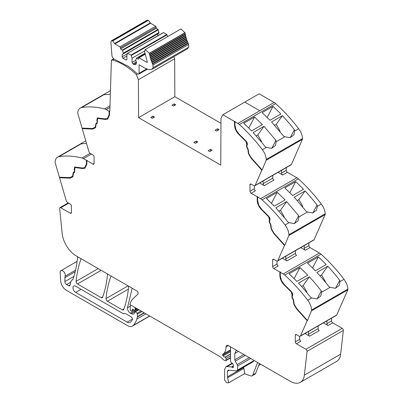 <?xml version="1.0" encoding="UTF-8"?>
<svg xmlns="http://www.w3.org/2000/svg" width="403" height="403" viewBox="0 0 403 403"><rect width="100%" height="100%" fill="white"/><g stroke="black" fill="none" stroke-linecap="round" stroke-linejoin="round"><path stroke-width="0.6" d="M80.242 108.054A12.025 6.942 -120 0 1 81.668 107.551A120.245 69.427 -120 0 1 104.659 108.936A8.015 4.629 -120 0 1 106.18 109.576L109.102 111.263L109.102 114.744L107.364 118.598L104.906 118.885L97.274 117.913L96.851 120.442L97.178 121.434L96.952 122.784L95.909 123.383L95.269 127.147L92.599 128.527L82.071 128.119L77.895 113.777A2.403 1.39 -120 0 1 77.779 112.82A12.025 6.942 -120 0 1 80.242 108.054L104.619 93.98L104.095 94.534L104.382 94.77A120.245 69.427 60 0 1 110.351 94.287M107.5 118.512L109.389 114.578L109.389 111.102L109.102 111.263M109.389 111.102L109.812 111.671L111.399 60.203L111.681 60.379A1.602 0.927 -120 0 1 111.928 60.092A1.602 0.927 -120 0 1 112.432 60.047A58.919 34.018 -120 0 1 136.395 74.62L137.488 73.986M95.269 127.147L95.571 126.97L96.191 123.222L97.234 122.623L97.425 117.842M95.682 127.59L93.123 128.915L82.514 128.502L82.408 128.129M107.803 119.031L105.314 119.263L98.408 118.16L97.728 118.366M113.706 58.868L111.399 60.203M68.722 203.147L60.788 207.731L70.273 213.207A1.602 0.927 -120 0 0 71.074 213.288A1.602 0.927 -120 0 0 71.407 212.552L71.407 206.009A1.602 0.927 -120 0 0 70.273 204.044L67.548 202.472A2.005 1.159 -120 0 1 66.233 200.689L59.558 177.758L70.167 178.171L72.888 176.761L73.537 172.998L74.58 172.393L74.903 167.527L82.358 168.519L84.988 168.207L86.857 164.081L86.857 160.601L92.947 164.117A1.602 0.927 -120 0 0 93.748 164.197A1.602 0.927 -120 0 0 94.08 163.462L94.08 156.918A1.602 0.927 -120 0 0 92.947 154.954L90.222 153.377A2.005 1.159 -120 0 1 88.907 151.599L82.232 128.668L92.841 129.081L95.561 127.67L96.211 123.907L97.254 123.303L97.576 118.432L105.032 119.429L107.661 119.117L109.53 114.991L109.53 111.51M92.841 129.081L93.123 128.915M82.232 128.668L82.514 128.502M83.507 158.666L86.428 160.354L86.428 163.835L84.685 167.688L82.232 167.98L74.6 167.003L74.177 169.532L74.505 170.524L74.278 171.874L73.235 172.479L72.595 176.237L69.926 177.617L59.397 177.209L55.221 162.867A2.403 1.39 60 0 1 55.105 161.91A12.025 6.942 60 0 1 57.569 157.145A12.025 6.942 60 0 1 58.994 156.641A120.245 69.427 60 0 1 81.985 158.026A8.015 4.629 60 0 1 83.507 158.666L91.446 154.087M84.685 167.688L86.716 163.673L86.716 160.193L86.428 160.354M86.716 160.193L87.139 160.434L86.857 160.601M75.054 167.457L75.734 167.255L82.64 168.358L85.129 168.122M73.008 176.68L70.449 178.005L59.84 177.592L59.735 177.224M70.167 178.171L70.449 178.005M59.558 177.758L59.84 177.592M230.551 357.945L225.811 360.68A1.002 0.579 -120 0 1 225.489 360.71L224.98 360.574A4.035 2.327 -120 0 1 223.514 359.728L220.32 356.897A4.015 2.317 -120 0 0 219.59 356.358L129.973 304.618A22.044 12.73 60 0 1 132.733 299.097L137.846 294.109A2.005 1.159 -120 0 0 137.977 292.472A2.005 1.159 -120 0 0 136.713 290.84L76.217 255.915A20.039 11.571 -120 0 1 62.153 233.423L59.659 208.547A1.602 0.927 -120 0 1 59.987 207.651A1.602 0.927 -120 0 1 60.788 207.731M133.861 309.877L131.716 311.116A1.002 0.579 -120 0 1 131.217 311.066L130.784 310.819A0.801 0.463 -120 0 1 130.219 309.836L130.219 307.736A22.044 12.73 60 0 1 130.431 304.885L130.431 304.885M230.551 355.904L226.018 358.524L226.018 360.222A1.002 0.579 -120 0 1 225.811 360.68M323.428 322.874L328.047 325.543L332.727 322.843L342.212 328.324A1.602 0.927 -120 0 1 343.341 330.44L340.651 354.156L304.376 375.102L307.061 351.386A1.602 0.927 -120 0 0 305.937 349.265L296.447 343.789A1.602 0.927 -120 0 1 295.313 341.825L295.313 335.281A1.602 0.927 -120 0 1 295.646 334.545A1.602 0.927 -120 0 1 296.447 334.626L295.313 335.281M305.006 333.513L309.625 336.178A1.602 0.927 60 0 1 308.491 334.218L308.491 331.498M299.706 336.389L299.706 339.291A1.602 0.927 -120 0 0 300.84 341.25L296.447 343.789M300.754 247.603L305.373 250.273L310.053 247.573L319.493 253.024A8.015 4.629 60 0 1 321.015 254.142A120.245 69.427 60 0 1 340.983 275.42A120.245 69.427 60 0 1 343.346 278.438A120.245 69.427 60 0 1 343.981 279.269A120.245 69.427 60 0 1 344.006 279.299A12.025 6.942 60 0 1 347.895 289.062A2.403 1.39 60 0 1 347.779 289.883L336.767 314.99A2.005 1.159 -120 0 1 336.455 315.353L300.18 336.298A2.005 1.159 -120 0 1 299.177 336.198L296.447 334.626M278.08 172.333L282.699 174.998L287.379 172.298L296.82 177.748A8.015 4.629 60 0 1 298.341 178.872A120.245 69.427 60 0 1 318.31 200.15A120.245 69.427 60 0 1 320.672 203.167A120.245 69.427 60 0 1 321.332 204.029A12.025 6.942 60 0 1 325.221 213.792A2.403 1.39 60 0 1 325.105 214.608L314.093 239.72A2.005 1.159 -120 0 1 313.781 240.082L277.506 261.028A2.005 1.159 -120 0 1 276.503 260.927L273.773 259.351A1.602 0.927 -120 0 0 272.972 259.275A1.602 0.927 -120 0 0 272.64 260.006L272.64 266.554A1.602 0.927 -120 0 0 273.773 268.514L279.868 272.035L280.15 271.869L280.574 272.116L280.292 272.282L283.213 273.964A8.015 4.629 60 0 1 284.74 275.088A120.245 69.427 60 0 1 307.726 300.245A12.025 6.942 60 0 1 311.62 310.008A2.403 1.39 60 0 1 311.499 310.824L307.449 320.541L296.84 308.708L294.119 304.159L293.837 304.325L296.553 308.874L296.84 308.708M296.553 308.874L307.167 320.707L307.449 320.541M307.167 320.707L300.492 335.936A2.005 1.159 -120 0 1 300.18 336.298M279.868 272.035L279.868 275.516C280.035 279.093 281.536 282.302 284.367 285.148L291.273 292.019L292.16 295.172L291.832 295.792L292.145 298.003L293.183 299.812L293.837 304.325M280.15 271.869L280.15 275.35C280.322 278.926 281.818 282.14 284.649 284.986L291.555 291.858L292.442 295.011L292.115 295.631L292.427 297.842L293.47 299.646L294.119 304.159M282.332 258.237L286.951 260.907A1.602 0.927 -120 0 1 285.818 258.943L285.818 256.227M277.032 261.114L277.032 264.015A1.602 0.927 -120 0 0 278.166 265.98L273.773 268.514M136.395 74.62L138.4 79.739L138.572 117.641L220.763 165.094L220.975 118.25L222.849 114.754L259.114 93.798L274.146 102.478A8.015 4.629 60 0 1 275.667 103.596A120.245 69.427 60 0 1 295.636 124.875A120.245 69.427 60 0 1 297.998 127.897A120.245 69.427 60 0 1 298.633 128.723A120.245 69.427 60 0 1 298.658 128.753A12.025 6.942 60 0 1 302.547 138.521A2.403 1.39 60 0 1 302.431 139.337L291.419 164.444A2.005 1.159 -120 0 1 291.107 164.812L254.832 185.753A2.005 1.159 -120 0 1 253.83 185.657L251.099 184.08A1.602 0.927 -120 0 0 250.298 184A1.602 0.927 -120 0 0 249.966 184.735L249.966 191.279A1.602 0.927 -120 0 0 251.099 193.244L257.195 196.76L257.477 196.599L257.9 196.845L257.618 197.007L260.54 198.694A8.015 4.629 60 0 1 262.066 199.817A120.245 69.427 60 0 1 285.052 224.975A12.025 6.942 60 0 1 288.946 234.737A2.403 1.39 60 0 1 288.825 235.554L284.775 245.276L274.166 233.438L271.446 228.889L271.164 229.05L273.879 233.599L274.166 233.438M273.879 233.599L284.493 245.442L284.775 245.276M284.493 245.442L277.818 260.665A2.005 1.159 -120 0 1 277.506 261.028M257.195 196.76L257.195 200.241C257.361 203.817 258.862 207.031 261.693 209.877L268.6 216.749L269.486 219.902L269.159 220.522L269.471 222.733L270.509 224.536L271.164 229.05M257.477 196.599L257.477 200.079C257.643 203.656 259.144 206.87 261.975 209.711L268.882 216.582L269.768 219.741L269.441 220.355L269.753 222.572L270.796 224.375L271.446 228.889M259.658 182.967L264.277 185.637A1.602 0.927 -120 0 1 263.144 183.672L263.144 180.952M254.358 185.843L254.358 188.745A1.602 0.927 -120 0 0 255.492 190.71L251.099 193.244M222.849 114.754L234.521 121.489L235.226 121.57L234.944 121.736L237.866 123.424A8.015 4.629 60 0 1 239.392 124.542A120.245 69.427 60 0 1 262.378 149.699A12.025 6.942 60 0 1 266.272 159.462A2.403 1.39 60 0 1 266.151 160.283L262.101 170.006L251.492 158.167L248.772 153.614L248.49 153.78L251.205 158.329L251.492 158.167M251.205 158.329L261.819 170.167L262.101 170.006M261.819 170.167L255.144 185.39A2.005 1.159 -120 0 1 254.832 185.753M234.521 121.489L234.521 124.97C234.687 128.547 236.188 131.761 239.019 134.602L245.926 141.473L246.812 144.632L246.485 145.246L246.797 147.463L247.835 149.266L248.49 153.78M234.803 121.328L234.803 124.804C234.969 128.386 236.47 131.595 239.301 134.441L246.208 141.312L247.094 144.465L246.767 145.085L247.079 147.297L248.122 149.1L248.772 153.614M244.782 102.09L259.794 110.76L244.767 102.1M138.4 79.739L174.675 58.793L174.847 96.695L220.955 123.313M173.849 56.687L174.675 58.793M110.462 90.604L104.619 93.98M72.535 279.813L72.051 280.09A4.206 2.428 -120 0 0 72.308 279.974A4.206 2.428 -120 0 0 73.029 279.047A140.289 80.998 -120 0 0 77.512 257.819A2.005 1.159 -120 0 0 77.24 256.504M72.051 280.09A4.01 2.312 -120 0 0 71.81 280.201A4.01 2.312 -120 0 0 71.079 281.244L69.991 285.304A2.005 1.159 -120 0 1 69.623 285.828A2.005 1.159 -120 0 1 68.621 285.727L66.591 284.553A2.403 1.39 -120 0 1 64.888 281.606L64.888 277.692A6.015 3.471 -120 0 1 65.135 276.191A3.607 2.08 -120 0 0 64.092 272.111A3.607 2.08 -120 0 0 60.929 270.69A3.607 2.08 -120 0 0 60.324 271.446A3.607 2.08 -120 0 0 60.183 272.544L60.652 280.906A8.015 4.629 -120 0 0 66.309 290.281L127.439 325.579A10.02 5.783 -120 0 0 132.451 326.072A10.02 5.783 -120 0 0 133.257 325.423A38.078 21.984 -120 0 0 136.829 319.085A38.084 21.989 -120 0 0 137.403 316.965A2.005 1.159 -120 0 0 137.438 316.622L137.438 314.194A0.801 0.463 -120 0 0 137.03 313.333L135.373 311.806L138.894 309.771M130.28 306.154L127.484 307.771A4.01 2.312 -120 0 0 130.29 313.116L131.307 313.7A4.811 2.781 -120 0 0 133.71 313.942A4.811 2.781 -120 0 0 134.395 313.202A1.002 0.579 -120 0 0 134.461 312.899L134.667 311.605L138.37 309.469M134.461 312.063L135.373 311.806M127.484 307.771L132.053 288.593L132.436 288.372M132.26 288.266A2.005 1.159 -120 0 0 132.053 288.593M128.089 285.858L105.994 298.613A2.005 1.159 -120 0 0 107.405 301.243L122.356 309.877A2.005 1.159 -120 0 0 123.353 309.978A2.005 1.159 -120 0 0 123.691 309.549A140.289 80.998 -120 0 0 128.582 287.309A2.005 1.159 -120 0 0 128.31 285.989M105.994 298.613C106.82 290.523 108.457 283.113 110.911 276.387A2.005 1.159 -120 0 1 111.117 276.06M98.186 268.6L76.091 281.354A2.005 1.159 -120 0 0 77.502 283.979L101.224 297.676A2.005 1.159 -120 0 0 102.226 297.777A2.005 1.159 -120 0 0 102.564 297.349A140.289 80.998 -120 0 0 107.44 275.098A2.005 1.159 -120 0 0 107.163 273.778M76.091 281.354C76.908 273.259 78.54 265.844 80.983 259.109L81.366 258.887M81.184 258.781A2.005 1.159 -120 0 0 80.983 259.109M122.356 313.151A6.015 3.471 -120 0 0 124.985 313.615A2.005 1.159 -120 0 1 125.867 313.771L131.046 316.763A2.005 1.159 -120 0 1 132.305 319.881A33.751 19.485 -120 0 1 130.637 322.073A6.015 3.471 -120 0 1 130.169 322.44A6.015 3.471 -120 0 1 127.162 322.143L75.658 292.407A3.808 2.196 -120 0 1 73.17 289.052A3.808 2.196 -120 0 1 73.754 286.004A3.808 2.196 -120 0 1 75.658 286.19L122.356 313.151M131.716 311.116A1.002 0.579 -120 0 0 131.902 310.854L132.224 309.635A1.002 0.579 -120 0 1 132.411 309.378A1.002 0.579 -120 0 1 132.849 309.393L134.531 310.194A1.002 0.579 -120 0 0 134.97 310.209A1.002 0.579 -120 0 0 135.176 309.751L135.176 308.864A2.005 1.159 -120 0 0 135.091 308.245A1.204 0.695 -120 0 1 135.086 307.575L135.086 307.575M332.727 322.843A1.602 0.927 60 0 1 331.593 320.879L331.593 318.163M328.047 325.543A1.602 0.927 60 0 1 326.914 323.579L326.914 320.864M307.323 320.35L296.799 308.602L294.13 304.139L293.485 299.636L292.442 297.832L292.22 296.225L292.543 295.606C292.981 294.397 292.613 293.082 291.434 291.661L284.493 284.75L281.455 280.513L280.292 275.758L280.292 272.282M310.053 247.573A1.602 0.927 60 0 1 308.92 245.608L308.92 242.888M305.373 250.273A1.602 0.927 60 0 1 304.24 248.308L304.24 245.588M284.649 245.074L274.121 233.332L271.456 228.864L270.811 224.365L269.768 222.562L269.547 220.95L269.869 220.33C270.307 219.121 269.939 217.806 268.761 216.391L261.819 209.479L258.781 205.243L257.618 200.487L257.618 197.007M287.379 172.298A1.602 0.927 60 0 1 286.246 170.333L286.246 167.618M282.699 174.998A1.602 0.927 60 0 1 281.566 173.033L281.566 170.318M261.975 169.804L251.447 158.057L248.782 153.593L248.137 149.09L247.094 147.286L246.868 145.679L247.195 145.06C247.633 143.851 247.266 142.536 246.087 141.115L239.145 134.209L236.108 129.968L234.944 125.217L234.944 121.736M85.789 140.894L81.945 143.07L81.582 143.876A120.245 69.427 60 0 1 86.524 143.413M318.128 325.936L318.128 328.652A1.602 0.927 -120 0 0 319.262 330.616L309.625 336.178M330.178 287.284L335.402 288.286L339.245 285.374L339.976 281.626L339.714 280.302A120.245 69.427 60 0 0 327.755 266.217L316.914 272.473A120.245 69.427 60 0 1 328.873 286.558L330.178 287.284L321.554 292.261L321.292 290.936A120.245 69.427 60 0 0 318.169 286.981A120.245 69.427 60 0 0 309.333 276.851L298.492 283.113A120.245 69.427 60 0 1 307.328 293.243A120.245 69.427 60 0 1 310.451 297.197L311.751 297.918L316.98 298.925L320.823 296.014L321.554 292.261M295.454 250.661L295.454 253.381A1.602 0.927 -120 0 0 296.588 255.346L286.951 260.907M317.04 205.026L317.302 206.351L316.572 210.104L312.728 213.016L307.504 212.013L306.199 211.288L294.24 197.203L305.081 190.946A120.245 69.427 60 0 1 317.04 205.026L312.844 212.991M285.052 224.975L289.077 222.647L294.306 223.65L298.149 220.738L298.88 216.99L298.618 215.665L294.422 223.63M272.781 175.391L272.781 178.106A1.602 0.927 -120 0 0 273.914 180.07L264.277 185.637M294.366 129.756L294.628 131.081L293.898 134.829L290.054 137.74L284.83 136.738L283.526 136.013L271.567 121.933L282.407 115.671A120.245 69.427 60 0 1 294.366 129.756L290.17 137.72M262.378 149.699L266.403 147.377L271.632 148.38L275.476 145.468L276.206 141.715L275.944 140.39L271.748 148.359M289.082 273.823L299.923 267.562A120.245 69.427 60 0 1 307.746 275.184L296.905 281.44A120.245 69.427 60 0 0 289.082 273.823M318.345 256.928L307.504 263.184A120.245 69.427 60 0 1 315.327 270.806L326.168 264.544A120.245 69.427 60 0 0 318.345 256.928L312.532 267.97M319.982 275.833L321.569 274.917L327.755 266.217M335.518 288.266L339.714 280.302M321.569 274.917L325.105 281.037A1.204 0.695 60 0 1 325.342 281.702L325.407 282.186M301.56 286.468L303.147 285.551L309.333 276.851M299.923 267.562L294.109 278.604M303.147 285.551L306.683 291.671L306.985 292.825M243.588 367.264L244.868 373.465L228.713 382.795L227.509 382.85L226.31 382.452L224.597 379.863L224.597 369.561L225.846 366.811L227.221 366.544L231.569 366.972L233.181 367.601M233.382 367.143L232.677 367.551L233.337 366.821L233.337 364.952L232.702 363.476L231.231 362.559L230.551 361.35L230.551 347.834L230.269 346.686M210.557 149.301L212.119 150.203L209.711 151.593L208.15 150.692L210.557 149.301L210.557 151.1M195.425 143.347L193.863 142.445L196.276 141.055L197.833 141.957L195.425 143.347M196.276 142.853L196.276 141.055M152.954 116.124L154.51 117.026L152.243 118.336L150.687 117.434L152.954 116.124L152.954 117.923M216.683 131.071L215.121 130.174L217.529 128.784L219.091 129.68L216.683 131.071M217.529 130.582L217.529 128.784M174.212 103.853L175.768 104.755L173.502 106.06L171.945 105.163L174.212 103.853L174.212 105.651M72.595 176.237L72.898 176.061L73.517 172.313L74.56 171.713L74.787 170.363L74.459 169.371L74.177 169.532M297.308 200.558L298.895 199.641L305.081 190.946M278.886 211.197L280.473 210.28L286.659 201.581L275.818 207.837L284.654 217.973A120.245 69.427 60 0 1 287.777 221.922L289.077 222.647M277.249 192.291L285.072 199.908L274.231 206.17A120.245 69.427 60 0 0 266.408 198.548L277.249 192.291L271.436 203.334M295.671 181.652L284.83 187.914L292.654 195.536L303.494 189.274A120.245 69.427 60 0 0 295.671 181.652L289.858 192.699M298.895 199.641L302.431 205.762A1.204 0.695 60 0 1 302.668 206.432L302.734 206.915M280.473 210.28L284.009 216.401L284.311 217.549M274.634 125.288L276.221 124.371L282.407 115.671M256.212 135.922L257.799 135.005L263.985 126.31L253.144 132.567L261.98 142.697A120.245 69.427 60 0 1 265.103 146.652L266.403 147.377M254.575 117.016L262.398 124.638L251.558 130.899A120.245 69.427 60 0 0 243.734 123.278L254.575 117.016L248.762 128.063M272.997 106.382L262.157 112.644L269.98 120.26L280.82 114.004A120.245 69.427 60 0 0 272.997 106.382L267.184 117.424M276.221 124.371L279.758 130.491A1.204 0.695 60 0 1 279.994 131.156L280.06 131.64M257.799 135.005L261.335 141.126L261.638 142.279M228.713 382.795L227.433 376.845L227.433 371.198L228.31 370.191L237.221 370.941L253.376 361.612M252.147 375.798L254.983 374.16A4.01 2.312 -120 0 0 255.643 373.349L252.807 374.986A4.01 2.312 -120 0 1 252.147 375.798A4.01 2.312 -120 0 1 250.731 375.868L244.364 373.757M259.426 363.521L255.643 373.349M257.623 362.483L252.807 374.986M252.918 361.703L253.794 360.267M250.676 358.469L237.639 365.995L237.639 370.025L253.794 360.695M245.311 355.37L235.226 361.194L237.211 364.579L249.235 357.637M238.485 351.431L234.803 353.557L234.803 359.778L243.87 354.539M234.803 353.557L236.047 350.806L236.934 350.534M235.226 361.194L234.803 359.778M237.639 365.995L237.211 364.579M236.763 371.032L237.639 370.025M227.846 370.281L228.31 370.191M275.944 140.39L263.985 126.31M298.618 215.665L286.659 201.581M74.751 166.933L74.459 169.371M274.146 102.478L259.794 110.76L274.146 102.478M317.096 298.9L321.292 290.936M138.572 117.641L174.847 96.695M230.551 349.784L222.778 354.267A16.034 9.259 -120 0 0 226.018 346.978A3.37 1.944 -120 0 1 226.713 345.442A3.37 1.944 -120 0 1 227.589 345.3A3.617 2.086 -120 0 1 228.425 345.623L290.311 381.349A20.039 11.571 -120 0 0 300.331 382.341L336.606 361.4A20.039 11.571 -120 0 0 340.651 354.156M300.331 382.341A20.039 11.571 -120 0 0 304.376 375.102M222.778 354.267A1.103 0.635 -120 0 0 222.652 355.245A1.113 0.645 -120 0 0 223.136 355.97A6.443 3.723 -120 0 0 225 357.164L225.201 357.239A1.002 0.579 -120 0 1 226.018 358.524M122.099 54.536L122.099 56.747L122.945 58.218L126.063 60.022L126.915 59.528L126.915 55.276L127.59 53.272L131.076 55.055L132.018 58.218L132.018 62.475L132.869 63.946L133.715 64.44L135.72 64.636L136.552 62.556L135.63 60.304L136.572 58.233L138.395 59.281L138.395 58.138L138.959 57.81L146.747 62.304L147.246 61.629L144.581 51.72L145.236 49.549L149.291 53.277L150.651 58.974L152.954 65.064L153.115 67.704L151.755 69.447L148.969 69.659L145.035 68.193L139.085 64.757L139.085 73.286L138.667 74.207L137.221 73.764A60.344 34.839 -120 0 0 127.766 66.032L114.674 59.427C113.102 58.682 112.18 57.337 111.918 55.387L110.89 42.129L111.329 40.849L112.739 40.92L114.84 43.887L150.551 23.268L155.684 26.23L156.248 27.213L156.248 28.356L158.339 29.787L159.014 33.222L122.099 54.536L157.81 33.917L157.81 35.776M152.954 65.064L188.664 44.446L188.826 47.086L187.466 48.828L151.755 69.447M152.515 64.027L188.226 43.408L188.664 44.446M152.309 63.538L188.02 42.92L188.226 43.408M151.896 62.51L187.607 41.892L188.02 42.92M151.704 62.017L187.415 41.398L187.607 41.892M151.321 60.984L187.032 40.371L187.415 41.398M151.15 60.495L186.861 39.877L187.032 40.371M150.808 59.463L186.518 38.844L186.861 39.877M150.349 57.941L186.06 37.328L186.377 38.35L150.667 58.964L186.362 38.356L186.518 38.844M150.264 57.422L185.924 36.839L186.06 37.328M149.946 56.43L185.657 35.812L185.949 36.824L150.213 57.453M149.916 55.896L185.541 35.328L185.657 35.812M149.604 54.929L185.315 34.31L185.587 35.308L149.83 55.946M185.219 33.842L185.315 34.31M149.619 54.38L185.219 33.832L185.032 32.824L149.322 53.443M149.508 54.45L185.219 33.832M145.236 49.549L180.947 28.93L185.032 32.824M147.312 61.976L146.747 62.304L147.145 62.344M138.395 58.138L145.025 54.037L138.561 57.77M136.305 58.304L144.899 53.428M132.869 63.946L136.234 62.002M132.018 62.475L135.63 60.39M132.018 58.218L144.531 50.995M131.343 55.438L167.054 34.819L167.507 36.688M131.076 55.055L166.787 34.441L167.054 34.819M127.59 53.272L163.568 32.583L166.787 34.441M163.301 32.653L163.568 32.583L163.301 32.653M122.945 58.218L126.915 55.926M122.099 56.747L127.459 53.649M114.84 43.887L119.973 46.849L120.537 47.831L120.537 48.975L122.628 50.405L123.303 53.186L159.014 32.567M123.303 53.186L123.303 53.841M122.628 50.405L158.339 29.787M122.361 50.027L158.072 29.409M120.537 48.975L156.248 28.356M111.329 40.849L147.04 20.236L148.455 20.306L150.551 23.268M106.18 109.576L109.943 107.405M105.314 119.263L105.032 119.429M98.408 118.16L98.125 118.326M94.08 163.462L92.947 164.117M82.64 168.358L82.358 168.519M75.734 167.255L75.452 167.416M71.407 212.552L70.273 213.207M230.551 357.602L226.018 360.222M343.341 330.44L307.061 351.386M342.212 328.324L305.937 349.265M299.706 339.291L295.313 341.825M336.767 314.99L300.492 335.936M311.499 310.824L347.779 289.883M305.751 319.136L306.033 318.969M293.727 302.013L293.444 302.174M293.832 301.746L293.545 301.907M293.47 299.646L293.183 299.812M292.427 297.842L292.145 298.003M292.115 295.631L291.832 295.792M292.442 295.011L292.16 295.172M291.555 291.858L291.273 292.019M284.649 284.986L284.367 285.148M280.15 275.35L279.868 275.516M319.493 253.024L283.213 273.964M273.773 259.351L272.64 260.006M277.032 264.015L272.64 266.554M314.093 239.72L277.818 260.665M288.825 235.554L325.105 214.608M271.053 226.743L270.771 226.904M271.159 226.471L270.871 226.637M270.796 224.375L270.509 224.536M269.753 222.572L269.471 222.733M269.441 220.355L269.159 220.522M269.768 219.741L269.486 219.902M268.882 216.582L268.6 216.749M261.975 209.711L261.693 209.877M257.477 200.079L257.195 200.241M296.82 177.748L260.54 198.694M251.099 184.08L249.966 184.735M254.358 188.745L249.966 191.279M291.419 164.444L255.144 185.39M266.151 160.283L302.431 139.337M248.379 151.468L248.097 151.634M248.485 151.201L248.198 151.362M248.122 149.1L247.835 149.266M247.079 147.297L246.797 147.463M246.767 145.085L246.485 145.246M247.094 144.465L246.812 144.632M246.208 141.312L245.926 141.473M239.301 134.441L239.019 134.602M234.803 124.804L234.521 124.97M237.866 123.424L259.794 110.76M97.133 120.275L96.851 120.442M97.461 121.273L97.178 121.434M97.234 122.623L96.952 122.784M96.191 123.222L95.909 123.383M95.733 125.358L95.451 125.524M95.833 125.746L95.551 125.912M81.668 107.551L104.12 94.589M104.659 108.936L109.994 105.858M81.985 158.026L90.131 153.326M111.293 276.166L110.911 276.387M135.67 307.907L135.091 308.245M326.914 323.579L331.593 320.879M311.62 310.008L347.895 289.062M304.24 248.308L308.92 245.608M288.946 234.737L325.221 213.792M281.566 173.033L286.246 170.333M266.272 159.462L302.547 138.521M58.994 156.641L81.446 143.68M70.107 284.871L68.621 285.727M70.847 282.095L66.591 284.553M73.885 276.418L64.888 281.606M75.165 271.758L64.888 277.692M75.537 270.181L65.135 276.191M149.629 315.972L133.257 325.423M145.926 313.831L136.829 319.085M144.38 312.94L137.403 316.965M144.098 312.778L137.438 316.622M141.997 311.564L137.438 314.194M141.05 311.015L137.03 313.333M134.486 311.867L131.307 313.7M137.488 308.96L130.29 313.116M123.892 308.985L122.356 309.877M128.386 289.132L107.405 301.243M102.765 296.789L101.224 297.676M101.168 270.317L77.502 283.979M133.715 309.806L131.902 310.854M132.728 309.348L132.224 309.635M137.02 308.688L135.176 309.751M136.249 308.245L135.176 308.864M318.128 328.652L308.491 334.218M307.726 300.245L311.751 297.918M339.976 281.626L344.006 279.299M295.454 253.381L285.818 258.943M317.302 206.351L321.332 204.029M298.88 216.99L307.504 212.013M272.781 178.106L263.144 183.672M294.628 131.081L298.658 128.753M276.206 141.715L284.83 136.738M284.74 275.088L321.015 254.142M324.667 281.289L325.105 281.037M306.245 291.923L306.683 291.671M233.241 366.005L231.569 366.972M232.622 363.425L227.221 366.544M233.246 366.256L231.841 367.068M86.716 163.673L86.428 163.835M74.787 170.363L74.505 170.524M74.56 171.713L74.278 171.874M73.517 172.313L73.235 172.479M73.059 174.449L72.777 174.615M73.16 174.837L72.878 175.003M301.993 206.014L302.431 205.762M283.571 216.653L284.009 216.401M279.319 130.743L279.758 130.491M260.897 141.377L261.335 141.126M243.966 368.352L227.811 377.682M243.588 367.516L227.433 376.845M229.05 370.266L227.433 371.198M239.392 124.542L275.667 103.596M262.066 199.817L298.341 178.872M81.043 289.299L75.658 292.407M132.461 319.085L127.162 322.143M109.389 114.578L109.102 114.744M228.395 345.608L226.018 346.978M230.551 350.686L222.652 355.245M230.551 351.688L223.136 355.97M230.551 353.955L225 357.164M230.551 354.151L225.201 357.239M114.044 59.12L112.432 60.047M139.085 73.286L146.581 68.958M153.115 67.704L188.826 47.086M149.291 53.277L185.002 32.658M138.959 57.81L145.08 54.279M133.715 64.44L136.552 62.803M120.537 47.831L156.248 27.213M119.973 46.849L155.684 26.23M114.759 43.403L150.47 22.785M112.739 40.92L148.455 20.306M111.938 40.768L147.649 20.15M97.576 118.432L97.858 118.27M74.903 167.527L75.185 167.361M72.616 279.737L71.81 280.201M77.109 261.351L60.929 270.69M149.79 316.063L132.451 326.072M57.569 157.145L81.945 143.07M225.846 366.811L232.183 363.153M258.666 365.501L260.756 364.292M137.312 308.859L134.97 310.209M107.359 118.598L107.646 118.432M68.253 202.875L59.987 207.651M113.853 58.984L111.928 60.092M147.281 69.23L138.667 74.207M144.873 53.307L136.37 58.218M163.366 32.567L127.655 53.186"/></g></svg>
